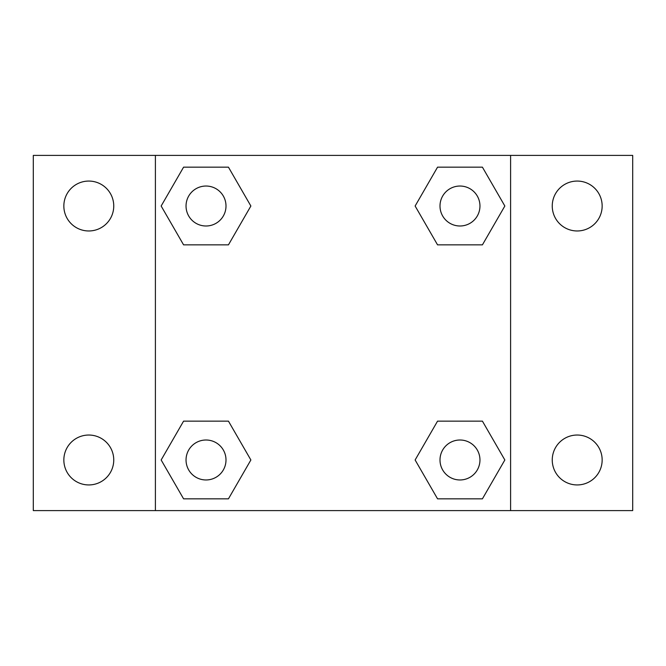<?xml version="1.0" encoding="UTF-8"?>
<svg xmlns="http://www.w3.org/2000/svg" width="666" height="666" viewBox="0 0 666 666"><rect width="100%" height="100%" fill="white"/><g stroke="black" fill="none" stroke-linecap="round" stroke-linejoin="round"><path stroke-width="1" d="M88.803 484.94A24.95 24.95 0 0 0 110.406 447.51A24.95 24.95 0 0 0 67.191 447.51A24.95 24.95 0 0 0 88.803 484.94M577.197 484.94A24.95 24.95 0 0 0 598.809 447.51A24.95 24.95 0 0 0 555.594 447.51A24.95 24.95 0 0 0 577.197 484.94M577.197 230.969A24.95 24.95 0 0 0 598.809 193.54A24.95 24.95 0 0 0 555.594 193.54A24.95 24.95 0 0 0 577.197 230.969M88.803 230.969A24.95 24.95 0 0 0 110.406 193.54A24.95 24.95 0 0 0 67.191 193.54A24.95 24.95 0 0 0 88.803 230.969M632.7 510.597L33.3 510.597L33.3 155.403L632.7 155.403L632.7 510.597M183.583 421.137L228.446 421.137L250.874 459.981L228.446 498.834L183.583 498.834L161.155 459.981L183.583 421.137L228.446 421.137L183.583 421.137M437.554 167.166L482.417 167.166L504.845 206.019L482.417 244.863L437.554 244.863L415.126 206.019L437.554 167.166L482.417 167.166L437.554 167.166M155.403 510.597L155.403 155.403M510.597 155.403L510.597 510.597M183.583 167.166L228.446 167.166L250.874 206.019L228.446 244.863L183.583 244.863L161.155 206.019L183.583 167.166L228.446 167.166L183.583 167.166M437.554 421.137L482.417 421.137L504.845 459.981L482.417 498.834L437.554 498.834L415.126 459.981L437.554 421.137L482.417 421.137L437.554 421.137M482.417 498.834L437.554 498.834L482.417 498.834M479.961 459.981A19.98 19.98 0 0 0 449.991 442.682A19.98 19.98 0 0 0 449.991 477.289A19.98 19.98 0 0 0 479.961 459.981M228.446 498.834L183.583 498.834L228.446 498.834M225.999 459.981A19.98 19.98 0 0 0 196.029 442.682A19.98 19.98 0 0 0 196.029 477.289A19.98 19.98 0 0 0 225.999 459.981M482.417 244.863L437.554 244.863L482.417 244.863M479.961 206.019A19.98 19.98 0 0 0 449.991 188.711A19.98 19.98 0 0 0 449.991 223.318A19.98 19.98 0 0 0 479.961 206.019M228.446 244.863L183.583 244.863L228.446 244.863M225.999 206.019A19.98 19.98 0 0 0 196.029 188.711A19.98 19.98 0 0 0 196.029 223.318A19.98 19.98 0 0 0 225.999 206.019"/></g></svg>
